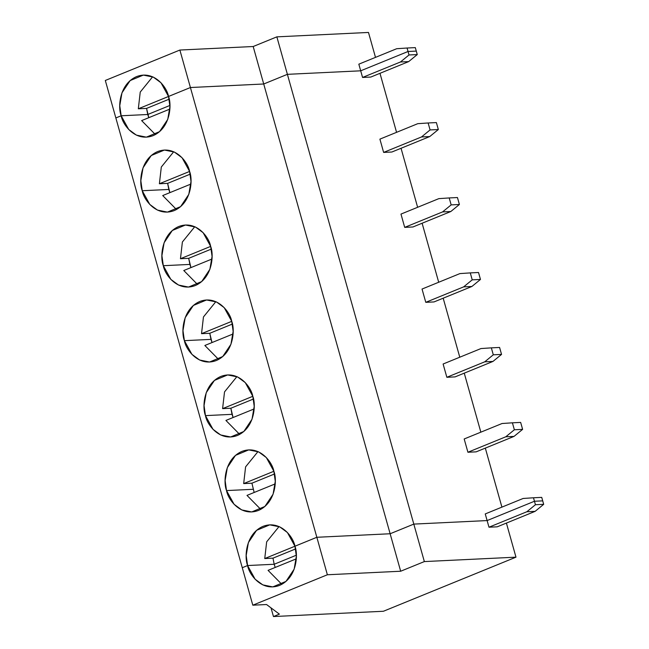 <?xml version="1.0" encoding="UTF-8"?>
<svg xmlns="http://www.w3.org/2000/svg" width="649" height="649" viewBox="0 0 649 649"><rect width="100%" height="100%" fill="white"/><g stroke="black" fill="none" stroke-linecap="round" stroke-linejoin="round"><path stroke-width="0.97" d="M246.993 495.398L275.208 483.886L246.993 495.398L260.752 509.351L246.993 495.398M274.527 473.973L251.917 483.197L254.157 492.477L251.917 483.197L243.675 483.594L245.59 466.866L257.969 451.599L245.59 466.866L243.675 483.594L251.917 483.197L274.527 473.973M226.525 490.579L234.062 504.273L241.72 509.919L251.69 511.947L264.889 506.463L273.091 494.197L275.281 481.315L273.87 471.255L266.333 457.561L258.675 451.915L248.705 449.887L235.514 455.371L227.312 467.637L225.114 480.52L226.525 490.579L253.102 489.297L226.525 490.579C223.151 482.329 224.497 458.957 241.907 451.404C259.535 444.662 272.393 462.234 273.87 471.255C277.253 479.506 275.906 502.878 258.497 510.43C240.86 517.172 228.002 499.6 226.525 490.579M316.842 537.283L190.417 87.526L168.521 96.458C171.896 104.7 170.549 128.08 153.14 135.633C135.511 142.374 122.653 124.795 121.176 115.773L115.847 117.948L242.272 567.713L247.594 565.539C244.219 557.288 245.565 533.916 262.975 526.363C280.611 519.622 293.47 537.194 294.938 546.215L316.842 537.283L294.938 546.215L287.41 532.521L279.743 526.874L269.773 524.846L256.582 530.33L248.38 542.596L246.19 555.479L247.594 565.539L242.272 567.713L115.847 117.948L121.176 115.773L128.713 129.476L136.371 135.122L146.341 137.15L159.532 131.658L167.742 119.4L169.933 106.517L168.521 96.458L190.417 87.526L316.842 537.283L390.138 533.754L316.842 537.283L390.138 533.754L263.721 83.997L190.417 87.526L263.721 83.997L390.138 533.754L413.811 524.1L390.138 533.754L413.811 524.1L287.393 74.335L263.721 83.997L287.393 74.335L413.811 524.1L487.115 520.571L413.811 524.1L487.115 520.571L485.249 513.927L523.126 498.473L485.249 513.927L487.115 520.571L534.46 501.255L487.115 520.571L534.46 501.255L533.486 497.775L523.126 498.473L533.486 497.775L534.46 501.255L542.71 500.858L534.46 501.255L542.71 500.858L541.728 497.377L542.71 500.858L534.46 501.255L535.441 504.727L526.858 511.753L535.109 511.355L543.684 504.33L535.441 504.727L543.684 504.33L542.71 500.858L543.684 504.33L535.109 511.355L497.231 526.818L488.981 527.207L487.115 520.571L413.811 524.1L424.349 561.58L400.676 571.234L327.372 574.763L252.81 605.192L266.552 604.527L279.378 614.132L273.456 616.55L383.413 611.261L515.979 557.166L424.349 561.58L515.979 557.166L383.413 611.261L273.456 616.55L279.378 614.132L266.552 604.527L252.81 605.192L327.372 574.763L316.842 537.283L264.743 558.554L266.666 541.826L279.046 526.558L266.666 541.826L264.743 558.554L272.986 558.156L264.743 558.554L316.842 537.283L327.372 574.763L400.676 571.234L424.349 561.58L413.811 524.1L390.138 533.754L400.676 571.234L390.138 533.754L316.842 537.283M205.457 415.62C202.082 407.369 203.429 383.997 220.83 376.444C238.467 369.695 251.325 387.275 252.802 396.296C256.177 404.546 254.83 427.918 237.42 435.471C219.792 442.212 206.934 424.641 205.457 415.62L212.994 429.314L220.652 434.96L230.622 436.988L243.813 431.504L252.023 419.238L254.213 406.355L252.802 396.296L245.265 382.602L237.607 376.955L227.637 374.927L214.438 380.411L206.236 392.677L204.046 405.552L205.457 415.62L232.026 414.338L233.08 417.518L230.849 408.237L232.026 414.338L205.457 415.62M184.389 340.66C181.006 332.41 182.353 309.038 199.762 301.485C217.399 294.735 230.257 312.315 231.734 321.336C235.108 329.578 233.762 352.959 216.352 360.511C198.724 367.253 185.865 349.681 184.389 340.66L191.926 354.354L199.584 360L209.554 362.028L222.745 356.544L230.947 344.278L233.145 331.396L231.734 321.336L224.197 307.642L216.539 301.996L206.569 299.968L193.37 305.452L185.168 317.718L182.977 330.592L184.389 340.66L210.957 339.378L212.012 342.558L209.781 333.278L210.957 339.378L184.389 340.66M163.313 265.701C159.938 257.45 161.285 234.078 178.694 226.525C196.331 219.776 209.189 237.356 210.657 246.377C214.04 254.619 212.694 277.999 195.284 285.552C177.648 292.293 164.789 274.714 163.313 265.701L170.849 279.394L178.516 285.041L188.478 287.069L201.677 281.585L209.878 269.319L212.069 256.436L210.657 246.377L203.129 232.683L195.463 227.036L185.492 225.008L172.301 230.492L164.1 242.758L161.909 255.633L163.313 265.701L189.889 264.419L190.944 267.599L188.705 258.318L189.889 264.419L163.313 265.701M142.245 190.733C138.87 182.491 140.216 159.119 157.626 151.566C175.254 144.816 188.113 162.396 189.589 171.417C192.972 179.659 191.625 203.04 174.216 210.592C156.579 217.334 143.721 199.754 142.245 190.733L149.781 204.435L157.439 210.081L167.41 212.109L180.609 206.625L188.81 194.359L191.001 181.477L189.589 171.417L182.053 157.723L174.394 152.077L164.424 150.049L151.233 155.533L143.031 167.799L140.833 180.673L142.245 190.733L168.821 189.459L169.876 192.639L167.637 183.359L168.821 189.459L142.245 190.733M379.973 73.313L396.563 132.331L379.973 73.313M401.041 148.272L417.631 207.291L401.041 148.272M422.118 223.232L438.7 282.25L422.118 223.232M443.186 298.191L459.776 357.21L443.186 298.191M464.254 373.151L480.844 432.169L464.254 373.151M485.322 448.118L501.912 507.129L485.322 448.118M296.333 555.211L274.17 564.257L247.594 565.539L274.17 564.257L272.986 558.156L274.17 564.257L296.333 555.211M295.595 548.932L272.986 558.156L295.595 548.932M360.698 70.814L287.393 74.335L360.698 70.814L362.564 77.45L360.698 70.814L408.043 51.49L360.698 70.814L287.393 74.335L263.721 83.997L190.417 87.526L138.318 108.797L146.569 108.399L169.178 99.175L146.569 108.399L148.799 117.68L147.745 114.5L121.176 115.773L147.745 114.5L169.908 105.454L147.745 114.5L121.176 115.773L115.847 117.948L121.176 115.773L147.745 114.5L169.908 105.454L147.745 114.5L146.569 108.399L138.318 108.797L140.241 92.069L152.62 76.801L140.241 92.069L138.318 108.797L168.521 96.474L160.984 82.764L153.326 77.117L143.356 75.089L130.157 80.573L121.955 92.839L119.765 105.714L121.176 115.773C117.802 107.531 119.148 84.159 136.55 76.606C154.186 69.857 167.044 87.437 168.521 96.458L190.417 87.526L179.878 50.046L105.316 80.468L115.847 117.948L105.316 80.468L179.878 50.046L190.417 87.526L263.721 83.997L287.393 74.335L360.698 70.814L358.832 64.17L396.701 48.716L358.832 64.17L360.698 70.814L408.043 51.49L409.016 54.97L408.043 51.49L416.285 51.093L417.266 54.573L408.683 61.598L370.806 77.053L362.564 77.45L400.441 61.996L409.016 54.97L417.266 54.573L416.285 51.093L408.043 51.49L360.698 70.814M476.163 451.85L467.913 452.248L464.181 438.967L467.913 452.248L505.79 436.793L514.365 429.768L512.41 422.815L502.058 423.513L464.181 438.967L502.058 423.513L512.41 422.815L514.365 429.768L522.615 429.37L514.032 436.396L476.163 451.85L514.032 436.396L505.79 436.793L467.913 452.248L476.163 451.85M455.087 376.891L446.845 377.288L443.113 364.008L446.845 377.288L484.722 361.834L493.297 354.808L491.342 347.856L480.982 348.554L443.113 364.008L480.982 348.554L491.342 347.856L493.297 354.808L501.547 354.411L492.964 361.436L455.087 376.891L492.964 361.436L484.722 361.834L446.845 377.288L455.087 376.891M434.019 301.931L425.776 302.329L422.037 289.048L425.776 302.329L463.646 286.874L472.229 279.849L470.274 272.896L459.914 273.594L422.037 289.048L459.914 273.594L470.274 272.896L472.229 279.849L480.471 279.451L471.896 286.477L434.019 301.931L471.896 286.477L463.646 286.874L425.776 302.329L434.019 301.931M412.951 226.972L404.7 227.369L400.968 214.089L404.7 227.369L442.577 211.915L451.16 204.889L449.205 197.937L438.846 198.635L400.968 214.089L438.846 198.635L449.205 197.937L451.16 204.889L459.403 204.492L450.828 211.517L412.951 226.972L450.828 211.517L442.577 211.915L404.7 227.369L412.951 226.972M391.882 152.012L383.632 152.41L379.9 139.129L383.632 152.41L421.509 136.955L430.084 129.93L428.129 122.977L417.778 123.675L379.9 139.129L417.778 123.675L428.129 122.977L430.084 129.93L438.335 129.532L429.752 136.558L391.882 152.012L429.752 136.558L421.509 136.955L383.632 152.41L391.882 152.012M520.66 422.418L522.615 429.37L520.66 422.418L512.41 422.815L520.66 422.418M505.79 436.793L514.032 436.396L522.615 429.37L514.365 429.768L505.79 436.793M541.728 497.377L533.486 497.775L541.728 497.377M225.917 420.438L254.14 408.927L225.917 420.438L239.684 434.392L225.917 420.438M253.459 399.013L230.849 408.237L222.599 408.635L224.522 391.907L236.901 376.639L224.522 391.907L222.599 408.635L230.849 408.237L253.459 399.013M273.878 471.271L243.675 483.594L273.878 471.271M499.592 347.458L501.547 354.411L499.592 347.458L491.342 347.856L499.592 347.458M484.722 361.834L492.964 361.436L501.547 354.411L493.297 354.808L484.722 361.834M204.849 345.479L233.072 333.967L204.849 345.479L218.608 359.432L204.849 345.479M232.383 324.054L209.781 333.278L201.531 333.675L203.453 316.947L215.833 301.68L203.453 316.947L201.531 333.675L209.781 333.278L232.383 324.054M252.802 396.312L222.599 408.635L252.802 396.312M478.524 272.499L480.471 279.451L478.524 272.499L470.274 272.896L478.524 272.499M463.646 286.874L471.896 286.477L480.471 279.451L472.229 279.849L463.646 286.874M183.781 270.519L212.004 259.008L183.781 270.519L197.539 284.473L183.781 270.519M211.314 249.094L188.705 258.318L180.463 258.716L182.385 241.988L194.765 226.72L182.385 241.988L180.463 258.716L188.705 258.318L211.314 249.094M231.734 321.352L201.531 333.675L231.734 321.352M457.448 197.539L459.403 204.492L457.448 197.539L449.205 197.937L457.448 197.539M442.577 211.915L450.828 211.517L459.403 204.492L451.16 204.889L442.577 211.915M162.712 195.56L190.928 184.048L162.712 195.56L176.471 209.513L162.712 195.56M190.246 174.135L167.637 183.359L159.394 183.756L161.309 167.028L173.689 151.761L161.309 167.028L159.394 183.756L167.637 183.359L190.246 174.135M210.665 246.393L180.463 258.716L210.665 246.393M436.379 122.58L438.335 129.532L436.379 122.58L428.129 122.977L436.379 122.58M421.509 136.955L429.752 136.558L438.335 129.532L430.084 129.93L421.509 136.955M141.636 120.6L169.86 109.089L141.636 120.6L155.403 134.554L141.636 120.6M189.597 171.433L159.394 183.756L189.597 171.433M362.564 77.45L370.806 77.053L408.683 61.598L400.441 61.996L362.564 77.45M400.441 61.996L408.683 61.598L417.266 54.573L409.016 54.97L400.441 61.996M242.272 567.713L247.594 565.539L274.17 564.257L247.594 565.539L255.13 579.233L262.796 584.879L272.758 586.907L285.958 581.423L294.159 569.157L296.35 556.274L294.938 546.215C298.321 554.465 296.974 577.837 279.565 585.39C261.928 592.131 249.07 574.56 247.594 565.539L242.272 567.713L252.81 605.192L242.272 567.713M506.398 523.078L515.979 557.166L506.398 523.078M268.061 570.357L296.285 558.846L268.061 570.357L281.82 584.311L268.061 570.357M271.022 607.878L273.456 616.55L271.022 607.878M275.225 567.437L274.17 564.257L275.225 567.437M488.981 527.207L497.231 526.818L535.109 511.355L526.858 511.753L488.981 527.207L526.858 511.753L535.441 504.727L534.46 501.255L487.115 520.571L488.981 527.207M416.285 51.093L408.043 51.49L407.061 48.018L396.701 48.716L407.061 48.018L408.043 51.49L416.285 51.093L415.311 47.62L416.285 51.093M368.486 32.45L375.495 57.372L368.486 32.45L276.855 36.855L287.393 74.335L276.855 36.855L253.183 46.517L263.721 83.997L253.183 46.517L179.878 50.046L253.183 46.517L276.855 36.855L368.486 32.45M415.311 47.62L407.061 48.018L415.311 47.62"/></g></svg>
